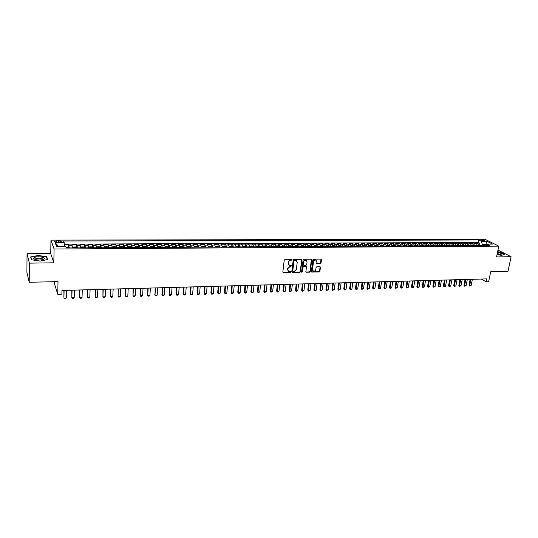 <?xml version="1.0" encoding="UTF-8"?>
<svg xmlns="http://www.w3.org/2000/svg" width="538" height="538" viewBox="0 0 538 538"><rect width="100%" height="100%" fill="white"/><g stroke="black" fill="none" stroke-linecap="round" stroke-linejoin="round"><path stroke-width="0.81" d="M292.174 259.888L291.784 259.43L284.952 259.524L284.225 260.19L282.833 272.067L283.398 272.712L290.204 272.571L290.702 272.107L290.473 271.683L288.691 271.535L287.635 269.619L287.756 268.63L290.056 266.492L291.441 266.014L291.206 265.59L289.437 265.442L288.368 263.499L288.482 262.51C288.765 261.226 289.531 260.513 290.789 260.365L292.174 259.888M288.832 265.026L288.22 262.282C288.496 260.997 289.269 260.284 290.527 260.143L291.408 260.13L291.885 259.444M283.163 272.665L289.935 272.336L290.419 271.67M288.079 271.112L287.494 268.401L291.145 265.57M481.799 239.713L481.019 239.854C481.12 240.378 482.156 240.721 484.139 240.883L484.92 240.735C484.819 240.217 483.776 239.874 481.799 239.713M320.312 263.62L321.018 262.961L321.455 259.686L321.125 259.081L313.573 259.141L312.867 259.807L311.354 271.488L311.67 272.087L319.202 271.972L319.908 271.32L320.433 267.393L319.895 266.754L316.768 266.808L316.062 267.467L315.806 269.424C315.416 270.775 314.589 271.327 313.338 271.078L312.484 269.484L313.479 261.798C313.869 260.446 314.683 259.894 315.934 260.13L316.815 261.744L316.976 263.633L320.312 263.62L321.092 259.067M29.375 263.143L53.82 262.813L50.727 253.539L27.048 253.741L29.375 263.143L29.2 282.275L58.023 281.616L57.754 294.273L61.87 294.151L61.957 290.453L486.682 278.899L486.083 281.831L488.632 281.757L490.683 271.777L507.973 271.387L511.1 256.72L497.973 250.083M53.82 262.813L54.089 249.013L498.787 246.135L496.554 256.915L511.1 256.72M301.979 259.955L301.428 259.303L293.916 259.403L293.197 260.069L291.764 271.885L292.087 272.484L299.794 272.376L300.507 271.71L301.979 259.955L301.63 259.336M303.802 259.276L311.226 259.175L311.771 259.82L310.265 271.515L309.552 272.174L306.176 272.201L305.853 271.603L306.458 266.861L305.914 266.223L303.802 266.256L303.089 266.922L302.47 271.865L301.811 272.302L301.589 271.885L303.082 259.935L303.802 259.276M29.2 282.275L26.9 272.322L27.048 253.741M479.15 244.743L479.479 243.082L476.412 243.095L477.744 243.775L475.686 243.781L476.702 245.516M474.039 244.77L474.361 243.102L471.281 243.115L472.599 243.801L470.535 243.808L471.537 245.55M468.894 244.803L469.217 243.122L466.11 243.136L467.421 243.822L465.343 243.835L466.338 245.577M463.716 244.83L464.038 243.149L460.911 243.163L462.216 243.849L460.118 243.862L461.113 245.61M458.504 244.857L458.82 243.169L455.679 243.183L456.97 243.875L454.859 243.889L455.847 245.644M453.258 244.884L453.574 243.196L450.407 243.21L451.691 243.902L449.566 243.909L450.548 245.671M447.972 244.918L448.288 243.216L445.108 243.23L446.379 243.929L444.24 243.936L445.215 245.705M442.66 244.945L442.976 243.243L439.768 243.257L441.025 243.956L438.88 243.963L439.842 245.738M437.313 244.972L437.623 243.263L434.395 243.277L435.645 243.976L433.48 243.99L434.435 245.772M431.927 245.005L432.229 243.29L428.981 243.304L430.225 244.003L428.046 244.017L428.994 245.805M426.506 245.032L426.809 243.31L423.534 243.331L424.771 244.03L422.579 244.044L423.514 245.839M421.046 245.066L421.348 243.337L418.053 243.351L419.277 244.057L417.071 244.07L417.999 245.866M415.551 245.093L415.854 243.364L412.538 243.378L413.749 244.084L411.523 244.097L412.451 245.9M410.023 245.126L410.319 243.384L406.977 243.405L408.181 244.111L405.941 244.124L406.863 245.933M404.455 245.153L404.744 243.411L401.388 243.425L402.572 244.144L400.326 244.151L401.234 245.967M398.846 245.187L399.135 243.438L395.753 243.452L396.93 244.171L394.663 244.178L395.565 246.001M393.204 245.22L393.493 243.465L390.084 243.479L391.254 244.198L388.967 244.205L389.862 246.034M387.521 245.247L387.804 243.485L384.374 243.506L385.531 244.225L383.231 244.239L384.119 246.074M383.359 246.074L381.825 245.281L382.081 243.512L378.631 243.526L379.774 244.252L377.454 244.265L378.335 246.108M376.042 245.315L376.318 243.539L372.841 243.553L373.971 244.279L371.644 244.292L372.511 246.142M370.245 245.348L370.514 243.566L367.017 243.579L368.133 244.313L365.786 244.319L366.647 246.175M364.401 245.382L364.67 243.593L361.146 243.606L362.256 244.339L359.888 244.353L360.742 246.209M358.523 245.422L358.792 243.62L355.241 243.633L356.338 244.366L353.957 244.38L354.791 246.249M352.598 245.463L352.867 243.64L349.29 243.66L350.373 244.393L347.978 244.407L348.806 246.283M346.64 245.496L346.902 243.667L343.298 243.687L344.367 244.427L341.953 244.44L342.773 246.317M340.635 245.536L340.89 243.694L337.265 243.714L338.321 244.454L335.894 244.467L336.701 246.357M334.589 245.577L334.844 243.721L331.193 243.741L332.235 244.487L329.787 244.494L330.588 246.391M328.496 245.617L328.752 243.748L325.073 243.768L326.102 244.514L323.641 244.528L324.427 246.431M322.363 245.658L322.612 243.775L318.913 243.795L319.928 244.548L317.447 244.555L318.227 246.465M316.189 245.698L316.438 243.808L312.706 243.822L313.708 244.575L311.206 244.588L311.979 246.505M309.969 245.738L310.211 243.835L306.458 243.849L307.447 244.608L304.925 244.622L305.685 246.538M303.708 245.779L303.943 243.862L300.164 243.875L301.139 244.635L298.603 244.649L299.35 246.579M297.4 245.819L297.635 243.889L293.822 243.909L294.784 244.669L292.228 244.682L292.968 246.619M291.045 245.859L291.273 243.916L287.44 243.936L288.381 244.703L285.812 244.709L286.539 246.653M284.642 245.9L284.871 243.949L281.004 243.963L281.939 244.729L279.343 244.743L280.063 246.693M278.2 245.947L278.422 243.976L274.528 243.99L275.443 244.763L272.833 244.777L273.533 246.734M271.703 245.987L271.925 244.003L268.005 244.023L268.899 244.797L266.27 244.81L266.962 246.774M265.16 246.034L265.382 244.03L261.428 244.05L262.315 244.83L259.666 244.837L260.345 246.814M258.576 246.074L258.785 244.064L254.81 244.077L255.678 244.857L253.008 244.871L253.674 246.855M251.939 246.122L252.147 244.091L248.139 244.111L248.986 244.891L246.296 244.904L246.955 246.895M245.254 246.169L245.456 244.124L241.421 244.138L242.255 244.924L239.544 244.938L240.183 246.935M238.516 246.216L238.717 244.151L234.649 244.171L235.462 244.958L232.739 244.972L233.364 246.976M231.73 246.256L231.925 244.185L227.83 244.198L228.63 244.992L225.879 245.005L226.498 247.016M224.897 246.303L225.086 244.212L220.957 244.232L221.737 245.025L218.966 245.039L219.571 247.056M218.004 246.357L218.193 244.245L214.037 244.259L214.796 245.059L212.006 245.072L212.597 247.097M211.071 246.404L211.252 244.272L207.063 244.292L207.803 245.093L204.991 245.106L205.57 247.144M204.077 246.451L204.252 244.306L200.028 244.326L200.761 245.126L197.923 245.14L198.488 247.184M197.036 246.498L197.204 244.339L192.947 244.353L193.66 245.16L190.802 245.173L191.353 247.224M189.934 246.552L190.102 244.366L185.812 244.386L186.504 245.2L183.626 245.214L184.164 247.272M182.786 246.599L182.947 244.4L178.623 244.42L179.295 245.234L176.397 245.247L176.921 247.312M175.576 246.653L175.731 244.434L171.38 244.454L172.032 245.267L169.107 245.281L169.618 247.359M168.313 246.707L168.468 244.467L164.077 244.487L164.709 245.301L161.763 245.321L162.261 247.399M160.996 246.754L161.144 244.494L156.719 244.514L157.331 245.341L154.366 245.355L154.843 247.446M153.619 246.808L153.76 244.528L149.308 244.548L149.894 245.375L146.908 245.389L147.365 247.487M146.188 246.861L146.323 244.561L141.83 244.582L142.402 245.415L139.389 245.429L139.833 247.534M138.696 246.922L138.824 244.595L134.298 244.615L134.85 245.449L131.81 245.463L132.24 247.581M131.151 246.976L131.272 244.629L126.712 244.649L127.237 245.489L124.177 245.503L124.587 247.628M123.545 247.029L123.659 244.662L119.059 244.682L119.564 245.523L116.477 245.543L116.874 247.668M115.872 247.09L115.986 244.696L111.346 244.716L111.83 245.563L108.723 245.577L109.1 247.715M108.145 247.144L108.246 244.736L103.578 244.756L104.036 245.604L100.902 245.617L101.265 247.762M100.357 247.204L100.451 244.77L95.744 244.79L96.174 245.637L93.013 245.658L93.363 247.81M92.502 247.265L92.59 244.803L87.842 244.824L88.259 245.678L85.071 245.691L85.401 247.857M84.587 247.325L84.668 244.837L79.88 244.857L80.27 245.718L77.062 245.731L77.371 247.91M76.604 247.386L76.678 244.871L71.857 244.898L72.522 247.937M57.364 242.174L61.285 241.757C61.621 241.172 60.733 240.822 58.615 240.721L54.688 241.138C54.351 241.723 55.239 242.073 57.364 242.174M54.089 249.013L50.969 240.13L484.926 239.249L498.787 246.135M479.479 243.082L478.262 242.456L478.753 239.975L63.531 241.011L64.177 242.645L64.459 246.276M478.753 239.975L481.308 241.266L486.91 241.246L492.586 244.084L486.951 244.111L489.587 245.442L66.302 247.971L65.623 246.269L56.49 246.317L55.165 242.678L64.177 242.645M68.561 247.453L68.629 244.911L69.274 247.957M76.678 244.871L77.062 245.731M84.668 244.837L85.071 245.691M92.59 244.803L93.013 245.658M100.451 244.77L100.902 245.617M108.246 244.736L108.723 245.577M115.986 244.696L116.477 245.543M123.659 244.662L124.177 245.503M131.272 244.629L131.81 245.463M138.824 244.595L139.389 245.429M146.323 244.561L146.908 245.389M153.76 244.528L154.366 245.355M161.144 244.494L161.763 245.321M168.468 244.467L169.107 245.281M175.731 244.434L176.397 245.247M182.947 244.4L183.626 245.214M190.102 244.366L190.802 245.173M197.204 244.339L197.923 245.14M204.252 244.306L204.991 245.106M211.252 244.272L212.006 245.072M218.193 244.245L218.966 245.039M225.086 244.212L225.879 245.005M231.925 244.185L232.739 244.972M238.717 244.151L239.544 244.938M245.456 244.124L246.296 244.904M252.147 244.091L253.008 244.871M258.785 244.064L259.666 244.837M265.382 244.03L266.27 244.81M271.925 244.003L272.833 244.777M278.422 243.976L279.343 244.743M284.871 243.949L285.812 244.709M291.273 243.916L292.228 244.682M297.635 243.889L298.603 244.649M303.943 243.862L304.925 244.622M310.211 243.835L311.206 244.588M316.438 243.808L317.447 244.555M322.612 243.775L323.641 244.528M328.752 243.748L329.787 244.494M334.844 243.721L335.894 244.467M340.89 243.694L341.953 244.44M346.902 243.667L347.978 244.407M352.867 243.64L353.957 244.38M358.792 243.62L359.888 244.353M364.67 243.593L365.786 244.319M370.514 243.566L371.644 244.292M376.318 243.539L377.454 244.265M382.081 243.512L383.231 244.239M387.804 243.485L388.967 244.205M393.493 243.465L394.663 244.178M399.135 243.438L400.326 244.151M404.744 243.411L405.941 244.124M410.319 243.384L411.523 244.097M415.854 243.364L417.071 244.07M421.348 243.337L422.579 244.044M426.809 243.31L428.046 244.017M432.229 243.29L433.48 243.99M437.623 243.263L438.88 243.963M442.976 243.243L444.24 243.936M448.288 243.216L449.566 243.909M453.574 243.196L454.859 243.889M458.82 243.169L460.118 243.862M464.038 243.149L465.343 243.835M469.217 243.122L470.535 243.808M474.361 243.102L475.686 243.781M478.262 242.456L64.298 244.138M68.629 244.911L64.358 244.931M485.727 245.12L485.875 244.373L482.304 244.386L482.082 245.483M54.627 281.697L54.58 284.125L57.754 294.273M50.727 253.539L50.969 240.13M481.254 279.047L486.083 281.831M486.345 244.608L485.875 244.373L486.91 241.246M80.592 247.89L80.27 245.718M88.595 247.843L88.259 245.678M96.531 247.796L96.174 245.637M104.406 247.749L104.036 245.604M112.22 247.702L111.83 245.563M124.002 247.628L122.798 246.707L120.499 246.72L119.981 247.655L119.564 245.523M127.661 247.608L127.237 245.489M135.287 247.561L134.85 245.449M142.852 247.514L142.402 245.415M150.364 247.473L149.894 245.375M157.816 247.426L157.331 245.341M165.206 247.379L164.709 245.301M172.543 247.339L172.032 245.267M179.82 247.292L179.295 245.234M187.049 247.251L186.504 245.2M194.218 247.211L193.66 245.16M201.326 247.164L200.761 245.126M208.388 247.124L207.803 245.093M215.395 247.083L214.796 245.059M222.349 247.043L221.737 245.025M229.242 246.922L228.63 244.992M236.095 246.915L235.462 244.958M242.9 246.915L242.255 244.924M249.645 246.875L248.986 244.891M256.35 246.834L255.678 244.857M262.995 246.794L262.315 244.83M269.599 246.76L268.899 244.797M276.149 246.72L275.443 244.763M282.658 246.68L281.939 244.729M289.114 246.639L288.381 244.703M295.523 246.599L294.784 244.669M301.892 246.565L301.139 244.635M308.207 246.525L307.447 244.608M314.481 246.491L313.708 244.575M320.715 246.451L319.928 244.548M326.896 246.417L326.102 244.514M333.042 246.377L332.235 244.487M339.135 246.343L338.321 244.454M345.194 246.303L344.367 244.427M351.206 246.269L350.373 244.393M357.178 246.236L356.338 244.366M363.11 246.196L362.256 244.339M368.994 246.162L368.133 244.313M374.845 246.128L373.971 244.279M380.648 246.095L379.774 244.252M386.418 246.061L385.531 244.225M392.148 246.021L391.254 244.198M397.838 245.987L396.93 244.171M403.487 245.953L402.572 244.144M409.102 245.92L408.181 244.111M414.677 245.886L413.749 244.084M420.212 245.853L419.277 244.057M425.713 245.826L424.771 244.03M431.173 245.792L430.225 244.003M436.6 245.758L435.645 243.976M441.994 245.725L441.025 243.956M447.347 245.691L446.379 243.929M452.673 245.664L451.691 243.902M457.959 245.631L456.97 243.875M463.205 245.597L462.216 243.849M468.423 245.57L467.421 243.822M473.608 245.536L472.599 243.801M486.951 244.111L485.31 245.469M478.753 245.503L477.744 243.775M482.304 244.386L481.308 241.266M58.454 246.31L55.165 242.678M39.953 261.085L47.633 259.565L46.752 256.76L38.339 255.456L30.666 256.929L31.392 259.753L39.953 261.085M497.018 254.669L501.739 255.368L504.462 254.225L500.259 252.1L497.63 251.71M35.057 259.235L34.708 259.303M46.739 257.662L46.752 256.76M292.087 272.484L299.525 272.141L300.238 271.475L301.704 259.726M294.501 260.318L294.004 260.782L292.739 271.152L294.051 271.582L296.337 269.451L297.211 262.383L296.135 260.432L294.232 260.089L294.004 260.782M292.786 271.414L292.477 270.917L293.735 260.56M296.458 260.6L295.429 260.305M294.232 260.089L295.16 260.076M305.92 271.972L309.276 271.939L309.982 271.28L311.415 259.202M306.102 266.236L303.526 266.028L302.82 266.693L302.47 271.865M301.61 272.087L302.195 271.629M307.084 261.925L306.189 260.298C304.925 260.056 304.098 260.614 303.714 261.972L303.371 264.703L303.916 265.348L306.028 265.308L306.741 264.649L307.084 261.925M306.418 260.412L305.914 260.076C304.649 259.827 303.822 260.385 303.439 261.744L303.714 261.972M303.452 265.099L303.096 264.474L303.439 261.744M316.721 263.418L320.029 263.391M316.142 260.231L315.651 259.901C314.4 259.672 313.587 260.224 313.203 261.569L313.479 261.798M312.847 270.742L312.201 269.256L313.203 261.569M311.421 271.865L318.92 271.744L319.626 271.085L320.076 266.781M65.918 247.023L67.62 247.009L68.73 247.957M67.189 247.971L66.187 247.688M63.921 290.399L63.914 298.052L66.295 297.978L66.49 290.332M66.295 297.978L65.609 298.718L64.419 298.751L63.914 298.052L64.096 290.392M38.669 256.76C35.226 256.915 33.578 257.52 33.726 258.576C34.493 259.511 36.456 259.995 39.61 260.049L42.717 259.693C45.871 258.206 44.52 257.225 38.669 256.76M42.663 259.706C43.121 258.805 41.836 258.294 38.803 258.166L35.609 258.859L35.575 259.598M31.614 259.787L30.928 257.117L38.366 255.691L46.517 256.956L47.351 259.619M30.915 257.91L30.928 257.117M497.099 254.279L500.912 254.494L501.544 253.923C501.086 253.29 499.741 252.752 497.509 252.315M500.138 254.575L497.3 253.311M497.596 251.871L500.152 252.248L504.22 254.313L501.712 255.362M76.82 247.91L75.697 246.969L73.282 246.976L72.785 247.937M72.677 247.46L72.664 247.937M75.286 247.917L74.318 247.924M71.857 290.184L71.836 297.81L74.197 297.736L74.419 290.11M74.197 297.736L73.511 298.469L72.327 298.503L71.836 297.81L72.045 290.177M84.843 247.863L83.706 246.922L81.305 246.935L80.835 247.89M84.695 247.379L80.74 247.399L80.707 247.89M83.323 247.87L82.361 247.877M79.725 289.969L79.698 297.561L82.038 297.487L82.28 289.901M82.038 297.487L81.346 298.22L80.175 298.26L79.698 297.561L79.933 289.962M92.798 247.816L91.648 246.875L89.274 246.888L88.831 247.836M88.703 247.366L88.689 247.843M91.292 247.823L90.337 247.83M87.539 289.753L87.492 297.319L89.819 297.252L90.088 289.686M89.819 297.252L89.12 297.978L87.963 298.018L87.492 297.319L87.755 289.753M100.693 247.769L99.53 246.834L97.17 246.848L96.753 247.789M100.532 247.285L96.638 247.312L96.605 247.789M99.2 247.776L98.252 247.783M95.287 289.545L95.226 297.084L97.539 297.01L97.829 289.478M97.539 297.01L96.84 297.736L95.683 297.776L95.226 297.084L95.515 289.538M108.521 247.722L107.351 246.794L105.011 246.808L104.614 247.742M104.48 247.278L104.459 247.749M107.042 247.729L106.1 247.736M102.973 289.336L102.906 296.841L105.192 296.774L105.509 289.269M105.192 296.774L104.493 297.494L103.35 297.534L102.906 296.841L103.215 289.33M116.295 247.675L115.105 246.747L112.785 246.76L112.415 247.695M112.274 247.231L112.254 247.702M114.823 247.682L113.888 247.688M110.599 289.128L110.519 296.606L112.792 296.539L113.135 289.061M112.792 296.539L112.086 297.258L110.956 297.292L110.519 296.606L110.855 289.121M123.821 247.15L120.021 247.177L120.156 247.655M122.543 247.635L121.615 247.641M118.165 288.926L118.078 296.371L120.33 296.303L120.694 288.852M120.33 296.303L119.624 297.023L118.501 297.057L118.078 296.371L118.434 288.913M131.649 247.581L130.431 246.666L128.152 246.68L127.829 247.608M131.46 247.11L127.688 247.13L127.654 247.561M130.196 247.594L129.281 247.594M125.677 288.718L125.576 296.142L127.815 296.068L128.199 288.65M127.815 296.068L127.102 296.788L125.986 296.821L125.576 296.142L125.953 288.711M139.234 247.541L138.01 246.619L135.744 246.633L135.448 247.561M137.795 247.547L136.887 247.554M133.128 288.516L133.02 295.907L135.24 295.839L135.643 288.449M135.24 295.839L134.527 296.552L133.417 296.586L133.02 295.907L133.417 288.509M146.76 247.493L145.522 246.579L143.276 246.592L143 247.514M146.565 247.023L142.832 247.198M145.334 247.5L144.433 247.507M140.526 288.314L140.405 295.678L142.61 295.611L143.034 288.247M142.61 295.611L141.891 296.324L140.788 296.357L140.129 295.207M140.822 288.307L140.405 295.678L140.788 296.357M154.231 247.446L152.98 246.538L150.748 246.552L150.499 247.473M154.029 246.982L150.324 247.05M152.812 247.453L151.918 247.46M147.863 288.112L147.728 295.449L149.92 295.382L150.371 288.045M149.92 295.382L149.201 296.095L148.105 296.129L147.452 294.979M148.172 288.106L147.728 295.449L148.105 296.129M161.635 247.406L160.378 246.498L158.165 246.512L157.943 247.426M160.237 247.413L159.349 247.419M155.146 287.917L155.005 295.228L157.177 295.16L157.647 287.85M157.177 295.16L156.45 295.866L155.368 295.9L154.715 294.757M155.469 287.911L155.005 295.228L155.368 295.9M165.173 246.976L165.321 247.379M168.777 246.895L165.166 246.915L165.522 246.471L167.721 246.458L168.993 247.359M167.6 247.366L166.719 247.372M162.375 287.722L162.22 295.006L164.379 294.938L164.87 287.655M164.379 294.938L163.653 295.638L162.577 295.671L161.918 294.535M162.705 287.709L162.22 295.006L162.577 295.671M172.51 246.969L172.644 247.339M172.496 246.841L172.826 246.431L175.005 246.417L176.289 247.319M174.904 247.325L174.03 247.332M169.544 287.527L169.383 294.784L171.521 294.716L172.032 287.46M171.521 294.716L170.795 295.416L169.726 295.449L169.073 294.313M169.894 287.514L169.383 294.784L169.726 295.449M179.793 246.955L179.914 247.292M179.773 246.781L182.241 246.377L183.532 247.272M182.16 247.278L181.293 247.285M176.666 287.332L176.498 294.562L178.616 294.494L179.147 287.265M178.616 294.494L177.89 295.194L176.827 295.228L176.175 294.098M177.022 287.326L176.498 294.562L176.827 295.228M186.989 246.72L189.41 246.337L190.714 247.231M189.356 247.238L188.495 247.245M183.734 287.137L183.223 293.876L183.552 294.34L185.657 294.279L186.209 287.07M185.657 294.279L184.924 294.972L183.875 295.006L183.223 293.876M184.097 287.131L183.552 294.34L183.875 295.006M194.151 246.66L196.531 246.303L197.843 247.184M196.491 247.198L195.637 247.198M190.741 286.949L190.217 293.661L190.553 294.125L192.644 294.057L193.216 286.882M192.644 294.057L191.911 294.757L190.869 294.784L190.217 293.661M191.118 286.942L190.553 294.125L190.869 294.784M201.259 246.599L203.599 246.263L204.917 247.144M203.579 247.15L202.732 247.157M197.708 286.761L197.157 293.452L197.507 293.909L199.585 293.842L200.17 286.693M199.585 293.842L198.845 294.535L197.809 294.568L197.157 293.452M198.092 286.747L197.809 294.568M208.32 246.538L210.614 246.222L211.945 247.103M210.614 247.11L209.773 247.117M204.615 286.572L204.05 293.237L204.406 293.694L206.464 293.634L207.076 286.505M206.464 293.634L205.731 294.32L204.702 294.353L204.05 293.237M205.012 286.559L204.702 294.353M215.321 246.471L217.574 246.182L218.912 247.063M217.594 247.07L216.76 247.076M211.474 286.384L210.889 293.028L211.259 293.479L213.304 293.418L213.929 286.317M213.304 293.418L212.564 294.104L211.542 294.138L210.889 293.028M211.878 286.377L211.542 294.138M222.268 246.411L224.481 246.148L225.832 247.016M224.521 247.029L223.694 247.029M218.28 286.203L217.682 292.82L218.058 293.271L220.082 293.21L220.735 286.135M220.082 293.21L219.343 293.896L218.327 293.923L217.682 292.82M218.697 286.189L218.327 293.923M229.161 246.343L231.34 246.108L232.698 246.976M231.394 246.989L230.573 246.989M225.039 286.014L224.427 292.611L224.803 293.062L226.821 293.002L227.487 285.954M226.821 293.002L226.074 293.681L225.072 293.714L224.427 292.611M225.462 286.008L225.072 293.714M236.007 246.276L238.146 246.074L239.511 246.935M238.22 246.942L237.406 246.949M231.75 285.833L231.118 292.403L231.508 292.854L233.505 292.793L234.191 285.765M233.505 292.793L232.759 293.472L231.764 293.506L231.118 292.403M232.181 285.826L231.764 293.506M242.799 246.209L244.898 246.034L246.276 246.895M244.998 246.902L244.185 246.908M238.408 285.651L237.762 292.201L238.159 292.645L240.143 292.585L240.842 285.591M240.143 292.585L239.397 293.264L238.401 293.297L237.762 292.201M238.852 285.644L238.401 293.297M249.538 246.142L251.602 245.994L252.994 246.855M251.717 246.861L250.916 246.868M245.019 285.476L244.353 292L244.763 292.443L246.734 292.383L247.446 285.409M246.734 292.383L245.98 293.055L244.998 293.089L244.353 292M245.469 285.463L244.998 293.089M256.229 246.068L258.26 245.96L259.659 246.814M258.395 246.828L257.594 246.828M251.582 285.295L250.903 291.798L251.313 292.242L253.277 292.181L254.01 285.227M253.277 292.181L252.524 292.854L251.549 292.88L250.903 291.798M252.046 285.281L251.549 292.88M262.867 246.001L264.871 245.927L266.27 246.774M265.019 246.787L264.225 246.787M258.099 285.12L257.406 291.596L257.823 292.04L259.767 291.979L260.52 285.053M259.767 291.979L258.045 292.679L257.406 291.596M258.57 285.106L258.045 292.679M269.457 245.927L271.428 245.886L272.84 246.74M271.596 246.747L270.809 246.747M264.568 284.945L263.862 291.394L264.286 291.838L266.216 291.778L266.983 284.878M266.216 291.778L264.501 292.477L263.862 291.394M265.052 284.932L264.501 292.477M276.001 245.866L277.938 245.853L279.363 246.7M278.126 246.707L277.346 246.713M270.997 284.77L270.271 291.199L270.701 291.636L272.618 291.576L273.405 284.703M272.618 291.576L270.91 292.275L270.271 291.199M271.482 284.757L270.91 292.275M282.504 245.826L284.407 245.819L285.833 246.66M284.609 246.666L283.829 246.673M277.373 284.595L276.633 291.004L277.077 291.441L278.98 291.381L279.773 284.528M278.98 291.381L277.272 292.073L276.633 291.004M277.87 284.582L277.272 292.073M288.96 245.792L290.823 245.779L292.262 246.619M291.045 246.626L290.271 246.633M283.708 284.42L282.948 290.809L283.398 291.246L285.288 291.186L286.102 284.353M285.288 291.186L283.587 291.878L282.948 290.809M284.212 284.407L283.587 291.878M295.369 245.758L297.198 245.745L298.637 246.586M297.433 246.592L296.667 246.592M289.995 284.252L289.222 290.614L289.679 291.051L291.556 290.991L292.39 284.185M291.556 290.991L289.861 291.677L289.222 290.614M290.507 284.239L289.861 291.677M301.731 245.718L303.519 245.711L304.972 246.545M303.775 246.552L303.015 246.559M296.236 284.084L295.456 290.426L295.92 290.856L297.783 290.796L298.624 284.017M297.783 290.796L296.088 291.482L295.456 290.426M296.761 284.064L296.088 291.482M308.045 245.684L309.801 245.678L311.26 246.505M310.07 246.518L309.316 246.518M302.437 283.909L301.643 290.238L302.107 290.661L303.957 290.607L304.817 283.849M303.957 290.607L302.275 291.293L301.643 290.238M302.968 283.896L302.275 291.293M314.32 245.651L316.041 245.644L317.507 246.471M316.324 246.478L315.571 246.485M308.597 283.748L307.783 290.043L308.261 290.473L310.096 290.412L310.971 283.681M310.096 290.412L308.415 291.098L307.783 290.043M309.128 283.728L308.415 291.098M320.547 245.617L322.228 245.61L323.701 246.431M322.531 246.438L321.785 246.444M314.71 283.58L313.883 289.861L314.367 290.285L316.189 290.224L317.084 283.513M316.189 290.224L314.515 290.903L313.883 289.861M315.255 283.566L314.515 290.903M326.727 245.584L328.382 245.577L329.861 246.397M328.691 246.404L327.958 246.411M320.782 283.412L319.942 289.673L320.433 290.096L322.242 290.036L323.15 283.351M322.242 290.036L320.574 290.715L319.942 289.673M321.334 283.398L320.574 290.715M332.867 245.55L334.488 245.543L335.974 246.357M334.811 246.364L334.085 246.37M326.808 283.25L325.961 289.484L326.452 289.908L328.254 289.854L329.169 283.183M328.254 289.854L326.586 290.527L325.961 289.484M327.366 283.237L326.586 290.527M338.967 245.516L340.547 245.51L342.04 246.323M340.89 246.33L340.164 246.337M332.8 283.089L331.933 289.303L332.437 289.72L334.219 289.666L335.154 283.022M334.219 289.666L332.558 290.338L331.933 289.303M333.365 283.069L332.558 290.338M345.019 245.483L346.566 245.476L348.066 246.29M346.923 246.296L346.203 246.296M338.745 282.927L337.864 289.121L338.375 289.538L340.151 289.484L341.099 282.86M340.151 289.484L338.496 290.157L337.864 289.121M339.317 282.907L338.496 290.157M351.032 245.449L352.545 245.442L354.051 246.249M352.921 246.256L352.202 246.263M344.65 282.766L343.762 288.94L344.273 289.357L346.035 289.303L346.997 282.699M346.035 289.303L344.387 289.969L343.762 288.94M345.228 282.746L344.387 289.969M356.997 245.415L358.483 245.409L359.996 246.216M358.866 246.222L358.16 246.229M350.52 282.605L349.613 288.758L350.137 289.175L351.886 289.121L352.861 282.544M351.886 289.121L350.238 289.787L349.613 288.758M351.106 282.591L350.238 289.787M362.928 245.382L364.381 245.375L365.894 246.182M364.777 246.189L364.071 246.189M356.344 282.443L355.43 288.576L355.954 288.993L357.689 288.94L358.678 282.383M357.689 288.94L356.048 289.605L355.43 288.576M356.936 282.43L356.048 289.605M368.812 245.355L370.231 245.341L371.758 246.148M370.648 246.155L369.942 246.155M362.128 282.289L361.2 288.402L361.731 288.812L363.459 288.758L364.461 282.228M363.459 288.758L361.825 289.424L361.2 288.402M362.726 282.275L361.825 289.424M374.663 245.321L376.049 245.315L377.582 246.108M376.479 246.115L375.78 246.122M367.878 282.134L366.936 288.227L367.474 288.637L369.189 288.583L370.205 282.067M369.189 288.583L367.555 289.242L366.936 288.227M368.483 282.114L367.555 289.242M381.825 245.281L380.467 245.288M382.262 246.081L381.57 246.088M373.587 281.979L372.632 288.052L373.177 288.462L374.878 288.408L375.907 281.912M374.878 288.408L373.251 289.061L372.632 288.052M374.199 281.959L373.251 289.061M386.23 245.254L387.562 245.247L389.102 246.041M388.012 246.048L387.326 246.054M379.256 281.825L378.295 287.877L380.534 288.233L381.57 281.757M380.534 288.233L378.913 288.886L378.295 287.877M379.875 281.804L378.913 288.886M391.96 245.227L393.258 245.214L394.805 246.007M393.722 246.014L393.043 246.021M384.885 281.67L383.91 287.702L384.468 288.106L386.15 288.059L387.199 281.609M386.15 288.059L384.529 288.711L383.91 287.702M385.511 281.656L384.529 288.711M397.649 245.194L398.914 245.187L400.467 245.974M399.391 245.98L398.719 245.987M390.48 281.515L389.499 287.534L390.057 287.938L391.725 287.884L392.787 281.455M391.725 287.884L390.111 288.536L389.499 287.534M391.113 281.502L390.111 288.536M403.298 245.16L404.536 245.153L406.089 245.94M405.027 245.947L404.354 245.953M396.042 281.367L395.047 287.359L395.612 287.763L397.266 287.709L398.342 281.307M397.266 287.709L395.659 288.361L395.047 287.359M396.681 281.347L395.659 288.361M408.907 245.133L411.678 245.906M410.622 245.913L409.949 245.92M401.563 281.219L400.554 287.191L401.126 287.595L402.774 287.541L403.856 281.152M402.774 287.541L401.166 288.186L400.554 287.191M402.209 281.199L401.166 288.186M414.482 245.099L417.232 245.873M416.177 245.879L415.511 245.886M407.044 281.065L406.029 287.023L406.607 287.42L408.241 287.373L409.337 281.004M408.241 287.373L406.641 288.018L406.029 287.023M407.696 281.051L406.641 288.018M420.017 245.072L422.74 245.839M421.698 245.846L421.039 245.853M412.491 280.917L411.462 286.855L412.047 287.252L413.675 287.205L414.778 280.856M413.675 287.205L412.074 287.843L411.462 286.855M413.15 280.903L412.074 287.843M425.518 245.039L428.214 245.805M427.179 245.812L426.526 245.819M417.905 280.775L416.869 286.687L419.068 287.036L420.185 280.708M419.068 287.036L417.481 287.675L416.869 286.687M418.571 280.755L417.481 287.675M430.978 245.012L433.655 245.779M432.626 245.779L431.974 245.785M423.285 280.628L422.236 286.525L422.828 286.922L424.428 286.868L425.558 280.567M424.428 286.868L422.841 287.507L422.236 286.525M423.951 280.607L422.841 287.507M436.405 244.978L439.062 245.745M438.04 245.752L437.387 245.752M428.625 280.48L427.569 286.357L428.161 286.754L429.754 286.707L430.898 280.419M429.754 286.707L428.174 287.339L427.569 286.357M429.297 280.459L428.174 287.339M441.792 244.951L444.428 245.711M443.413 245.718L442.767 245.718M433.931 280.338L432.861 286.196L433.467 286.586L435.047 286.539L436.197 280.278M435.047 286.539L433.473 287.171L432.861 286.196M434.61 280.318L433.473 287.171M447.145 244.918L449.761 245.678M448.753 245.684L448.114 245.691M439.21 280.19L438.127 286.034L438.732 286.424L440.306 286.377L441.469 280.13M440.306 286.377L438.732 287.01L438.127 286.034M439.889 280.177L438.732 287.01M452.465 244.891L455.061 245.644M454.052 245.651L453.42 245.658M444.449 280.049L443.359 285.873L443.971 286.263L445.531 286.216L446.701 279.989M445.531 286.216L443.964 286.841L443.359 285.873M445.134 280.029L443.964 286.841M457.751 244.864L460.32 245.617M459.324 245.624L458.692 245.624M449.654 279.908L448.551 285.712L449.169 286.102L450.723 286.055L451.9 279.847M450.723 286.055L449.156 286.68L448.551 285.712M450.346 279.888L449.156 286.68M463.003 244.83L465.552 245.584M464.556 245.59L463.931 245.597M454.825 279.767L453.716 285.557L454.334 285.94L455.881 285.893L457.071 279.706M455.881 285.893L454.321 286.519L453.716 285.557M455.525 279.747L454.321 286.519M468.215 244.803L470.743 245.557M469.761 245.557L469.136 245.563M459.963 279.625L458.847 285.396L459.472 285.779L461.005 285.732L462.203 279.565M461.005 285.732L459.445 286.357L458.847 285.396M460.669 279.612L459.445 286.357M473.4 244.777L475.901 245.523M474.926 245.53L474.308 245.53M465.067 279.491L463.944 285.241L464.57 285.624L466.096 285.577L467.307 279.43M466.096 285.577L464.543 286.196L463.944 285.241M465.78 279.471L464.543 286.196M478.544 244.75L481.033 245.489M480.057 245.496L479.445 245.503M470.145 279.35L469.008 285.086L469.64 285.47L471.154 285.422L472.377 279.289M471.154 285.422L469.607 286.041L469.008 285.086M470.858 279.33L469.607 286.041M72.22 245.758L68.985 245.772M56.793 242.161L56.826 240.721M58.588 242.174L58.615 240.721M68.602 247.473L66.107 247.487M76.678 247.426L72.691 247.446M92.65 247.332L88.723 247.352M108.36 247.245L104.493 247.265M116.121 247.198L112.287 247.218M139.046 247.063L135.3 247.09M161.434 246.935L157.775 246.955M176.067 246.855L172.496 246.875M183.303 246.814L179.773 246.834M190.486 246.774L186.995 246.794M197.607 246.727L194.164 246.747M204.682 246.686L201.279 246.707M211.696 246.646L208.334 246.666M218.663 246.606L215.341 246.626M225.577 246.572L222.295 246.586M232.436 246.532L229.195 246.545M239.249 246.491L236.047 246.512M246.007 246.451L242.846 246.471M252.719 246.411L249.592 246.431M259.377 246.377L256.29 246.391M265.987 246.337L262.941 246.357M272.551 246.296L269.538 246.317M279.067 246.263L276.088 246.276M285.537 246.222L282.591 246.243M291.959 246.189L289.054 246.202M298.334 246.148L295.463 246.169M304.663 246.115L301.825 246.135M310.944 246.081L308.146 246.095M317.185 246.041L314.414 246.061M323.378 246.007L320.648 246.021M329.532 245.974L326.828 245.987M335.638 245.94L332.968 245.953M341.704 245.9L339.068 245.92M347.73 245.866L345.12 245.886M353.708 245.832L351.132 245.846M359.646 245.799L357.104 245.812M365.544 245.765L363.036 245.779M371.402 245.731L368.92 245.745M377.225 245.698L374.771 245.711M383.002 245.664L380.574 245.678M388.739 245.631L386.345 245.644M394.435 245.597L392.074 245.61M400.097 245.57L397.757 245.584M405.719 245.536L403.413 245.55M411.301 245.503L409.021 245.516M416.849 245.469L414.596 245.483M422.357 245.442L420.131 245.456M427.831 245.409L425.632 245.422M433.272 245.375L431.093 245.389M438.672 245.348L436.52 245.362M444.032 245.315L441.913 245.328M449.365 245.288L447.266 245.294M454.657 245.254L452.586 245.267M459.916 245.227L457.872 245.234M465.141 245.194L463.124 245.207M470.333 245.167L468.342 245.173M475.491 245.133L473.521 245.146M480.616 245.106L478.672 245.12M54.681 241.616L54.688 241.138M35.427 259.417L33.726 258.576M35.595 259.605L35.609 258.859"/></g></svg>
